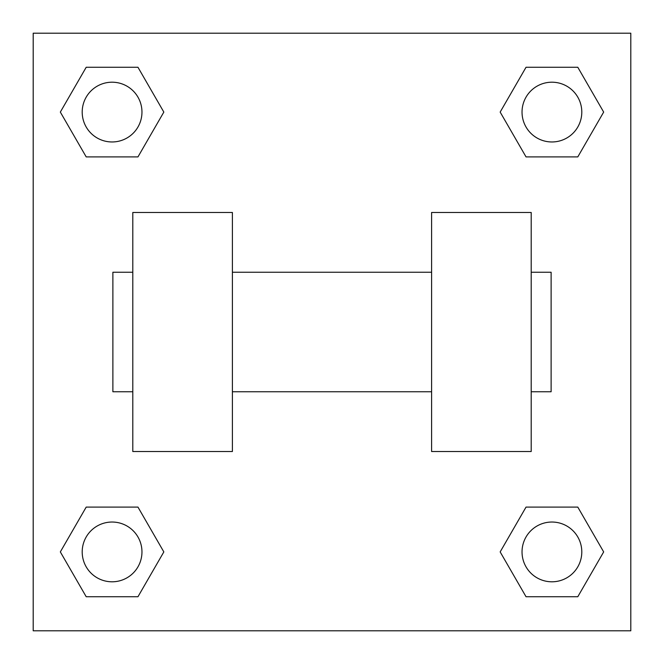 <?xml version="1.0" encoding="UTF-8"?>
<svg xmlns="http://www.w3.org/2000/svg" width="664" height="664" viewBox="0 0 664 664"><rect width="100%" height="100%" fill="white"/><g stroke="black" fill="none" stroke-linecap="round" stroke-linejoin="round"><path stroke-width="1" d="M163.834 112.083L137.963 156.903L86.204 156.903L60.333 112.083L86.204 67.263L137.963 67.263L163.834 112.083L137.963 156.903L114.938 156.903M114.938 507.097L137.963 507.097L163.834 551.917L137.963 596.737L86.204 596.737L60.333 551.917L86.204 507.097L137.963 507.097M549.062 156.903L526.037 156.903L500.166 112.083L526.037 67.263L577.796 67.263L603.667 112.083L577.796 156.903L526.037 156.903M500.166 551.917L526.037 507.097L577.796 507.097L603.667 551.917L577.796 596.737L526.037 596.737L500.166 551.917L526.037 507.097L549.062 507.097M526.037 507.097L577.796 507.097L526.037 507.097M577.796 596.737L526.037 596.737L577.796 596.737L603.667 551.917M581.797 551.917A29.88 29.88 0 0 0 536.977 526.037A29.88 29.88 0 0 0 536.977 577.796A29.88 29.88 0 0 0 581.797 551.917M137.963 596.737L86.204 596.737L137.963 596.737L163.834 551.917M141.963 551.917A29.88 29.88 0 0 0 97.143 526.037A29.88 29.88 0 0 0 97.143 577.796A29.88 29.88 0 0 0 141.963 551.917M526.037 67.263L577.796 67.263L526.037 67.263L500.166 112.083M581.797 112.083A29.88 29.88 0 0 0 536.977 86.204A29.88 29.88 0 0 0 536.977 137.963A29.88 29.88 0 0 0 581.797 112.083M86.204 67.263L137.963 67.263L86.204 67.263L60.333 112.083M137.963 156.903L86.204 156.903L137.963 156.903M141.963 112.083A29.88 29.88 0 0 0 97.143 86.204A29.88 29.88 0 0 0 97.143 137.963A29.88 29.88 0 0 0 141.963 112.083M630.8 33.2L630.8 630.8L33.2 630.8L33.2 33.2L630.8 33.2M60.333 551.917L86.204 507.097M603.667 112.083L577.796 156.903M431.6 212.48L431.6 451.52L531.2 451.52L531.2 212.48L431.6 212.48M232.4 451.52L232.4 212.48L132.8 212.48L132.8 451.52L232.4 451.52M531.2 391.76L551.12 391.76L551.12 272.24L531.2 272.24M132.8 272.24L112.88 272.24L112.88 391.76L132.8 391.76M431.6 272.24L232.4 272.24M431.6 391.76L232.4 391.76"/></g></svg>
